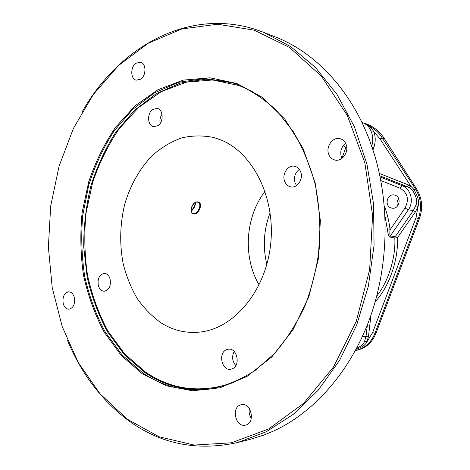 <?xml version="1.0" encoding="UTF-8"?>
<svg xmlns="http://www.w3.org/2000/svg" width="470" height="470" viewBox="0 0 470 470"><rect width="100%" height="100%" fill="white"/><g stroke="black" fill="none" stroke-linecap="round" stroke-linejoin="round"><path stroke-width="0.7" d="M67.439 340.274C81.14 373.339 101.226 399.905 127.699 419.974C160.076 443.962 196.76 451.476 237.738 442.511L266.12 431.824L293.309 414.334L318.196 390.259L339.663 360.19L356.665 325.081L368.339 286.242L374.067 245.258L373.562 203.886L366.894 163.883L354.462 126.906L336.972 94.364L315.323 67.339L290.566 46.548L263.758 32.365L255.251 29.334C186.508 7.614 117.753 48.386 81.909 112.26M254.211 30.186L217.587 24.234L181.737 28.964L148.309 43.199L118.546 65.518L93.371 94.423L73.408 128.428L59.091 166.092L50.69 206.06L48.375 247.014L52.217 287.634L62.222 326.603L78.267 362.517L100.098 393.895L127.258 419.181L159.001 436.753L194.222 445.072L231.41 442.787L268.599 428.993L303.467 403.495L333.483 367.046L356.207 321.486L369.649 269.733L372.598 215.483L364.849 162.749L347.224 115.309L321.392 76.216L289.585 47.517L254.211 30.186M237.738 442.511L250.093 439.362L263.729 435.114L273.593 431.025C313.114 412.872 349.04 373.268 368.844 321.045C388.449 268.764 390.388 206.271 374.202 153.802L369.849 141.035C350.702 89.523 314.812 52.264 275.62 37.048L263.758 32.365M191.314 211.048C193.928 208.868 195.338 206.036 195.549 202.547M193.963 213.968C188.059 213.58 192.16 200.849 197.899 201.912C203.34 202.223 199.257 214.743 193.963 213.968L193.417 213.333C188.37 213.022 192.8 200.913 197.535 202.182L198.534 202.541C201.988 204.567 197.964 214.067 193.722 213.38L193.023 213.21M265.051 191.396C245.217 216.864 242.661 257.143 259.117 284.914M221.464 140.183L214.032 137.581C203.134 135.301 192.312 135.419 181.561 137.933C171.086 141.74 161.38 147.551 152.462 155.364C139.696 168.577 130.454 184.863 124.732 204.215C119.985 223.92 119.445 243.654 123.105 263.412C126.307 276.096 131.001 287.793 137.193 298.515C144.173 308.455 152.309 316.686 161.604 323.207C174 330.851 187.366 333.735 201.706 331.849C235 327.426 265.926 290.119 270.673 244.042C275.643 197.999 253.207 153.214 221.464 140.183M197.664 202.165L198.534 202.541M385.053 216.547L387.491 230.006C388.067 234.342 388.896 236.698 389.983 237.086L394.788 237.984C395.91 256.344 388.831 281.066 376.793 295.988M384.343 205.978C387.239 213.586 389.142 221.529 390.047 229.812C389.677 233.514 389.783 235.523 390.364 235.858L395.17 236.78L397.315 237.943C398.777 258.712 389.236 286.988 375.26 301.605M390.752 207.822C384.254 205.408 387.092 193.564 394.242 194.944L395.411 195.279C401.873 197.606 399.241 209.397 392.115 208.192L390.752 207.822M341.972 158.343L345.785 147.627L343.206 145.659M346.56 147.868L345.785 147.627M387.491 230.006L390.047 229.812L405.04 208.034C409.364 199.398 407.69 192.788 400.035 188.206L380.835 180.533M415.492 211.764L413.341 210.566L395.17 236.78L394.788 237.984L397.315 237.943L415.492 211.764L418.059 206.395C419.563 202.67 418.177 197.03 413.9 189.475L410.727 186.026L408.689 185.033L379.39 173.465M372.957 149.906L373.785 147.621C375.689 142.146 375.689 136.805 373.791 131.594L380.042 138.961L410.727 186.026L409.065 187.559L407.237 186.666L402.25 185.721C410.927 188.811 414.229 201.8 408.318 209.849L390.364 235.858L389.983 237.086M356.084 349.304C362.059 347.295 365.689 344.774 366.976 341.749L368.504 336.291L370.983 315.135M371.694 146.147C373.186 141.352 373.104 136.7 371.453 132.199C370.049 128.022 367.505 125.002 363.815 123.146L361.994 122.582L363.815 123.146C372.851 127.241 378.985 132.205 382.228 138.033L415.474 188.917C421.061 198.082 422.025 207.952 418.37 218.532L415.991 217.78L372.557 332.701L366.976 341.749L364.691 340.962L366.054 336.085L367.364 324.887M356.16 350.367L355.461 350.461L356.16 350.367C365.349 348.664 371.964 342.959 375.994 333.254L419.405 218.667C423.059 208.104 422.16 198.264 416.714 189.151L384.389 138.632C379.308 130.901 372.681 125.79 364.509 123.287L363.815 123.146C368.245 125.12 371.57 127.934 373.791 131.594L371.453 132.199M363.704 126.23L367.135 134.12M356.677 348.182C361.271 346.202 363.945 343.799 364.691 340.962M419.405 218.667L418.37 218.532L374.896 333.371C370.989 342.83 364.514 348.523 355.473 350.438M405.04 208.034L408.318 209.849L413.336 210.566L415.633 205.772C417.777 202.312 416.731 197.142 412.49 190.256L409.065 187.559M416.714 189.151L415.474 188.917L412.49 190.256M397.544 205.995C396.604 203.363 397.003 200.931 398.73 198.704M270.127 212.74C263.723 229.618 262.63 246.832 266.848 264.381M152.838 109.392L157.286 108.411C163.419 109.398 163.842 122.141 157.844 125.725L153.59 126.683C147.386 125.807 146.846 113.1 152.838 109.392M98.342 285.584C97.343 278.628 99.329 274.556 104.299 273.381C107.031 273.575 108.958 275.449 110.086 278.992C111.096 285.913 109.152 289.996 104.24 291.241C101.438 291.083 99.47 289.197 98.342 285.584M232.309 368.821L230.694 369.279C221.752 371.018 217.898 352.988 226.458 349.709L228.35 349.192C237.203 347.653 240.899 365.695 232.309 368.821M300.724 172.002C303.485 179.047 297.428 188.253 291 186.925C287.951 186.337 285.813 184.387 284.573 181.067C281.83 173.971 288.022 164.694 294.561 166.251C297.463 166.897 299.513 168.812 300.724 172.002M237.039 84.336L231.222 82.385L204.85 78.513L178.87 82.221L154.466 92.837L132.593 109.475L113.993 131.13C103.365 147.662 94.94 165.681 88.724 185.186L82.726 215.419C80.958 236.11 81.651 256.602 84.8 276.889C89.335 296.74 96.227 315.241 105.462 332.39L122.265 355.103L142.81 372.963C163.63 387.115 186.625 392.385 211.782 388.772C226.575 385.553 240.957 379.502 254.922 370.619L274.421 353.569C286.353 339.769 296.541 323.853 304.977 305.829C312.192 286.87 317.05 266.96 319.547 246.086C320.593 225.071 319.154 204.509 315.223 184.405C309.936 164.976 302.551 147.275 293.086 131.306L276.671 110.656C264.351 99.152 251.139 90.381 237.039 84.336M142.11 373.662L166.233 385.799L192.594 390.77L219.972 387.797L246.92 376.482L271.813 356.93L292.975 329.875L308.861 296.723L318.237 259.469L320.364 220.565L315.112 182.618L302.95 148.132L284.891 119.204L262.325 97.355L236.821 83.472L209.978 77.808L183.271 80.106L157.985 89.729L135.166 105.773L115.644 127.188C104.416 143.714 95.457 161.856 88.765 181.614L82.156 212.346C80.053 233.437 80.499 254.37 83.496 275.144C87.931 295.489 94.811 314.459 104.134 332.061L121.178 355.367L142.11 373.662M135.9 63.25L140.636 62.193C146.305 63.415 146.393 75.482 140.753 79.142L136.194 80.176C130.466 79.054 130.266 67.022 135.9 63.25M63.233 303.596C62.299 296.923 64.12 292.986 68.702 291.794C71.346 291.941 73.214 293.803 74.301 297.369C75.247 304.014 73.455 307.962 68.931 309.213C66.217 309.096 64.32 307.227 63.233 303.596M246.327 424.862L245.493 425.115C235.993 427.8 230.946 408.13 240.258 404.987L241.38 404.658C250.786 402.203 255.674 421.878 246.327 424.862M346.102 144.396C349.234 151.963 342.048 161.95 334.969 160.035C331.996 159.301 329.899 157.356 328.677 154.201C325.557 146.57 332.919 136.488 340.127 138.691C342.924 139.484 344.915 141.382 346.102 144.396M251.303 418.206C249.376 415.263 248.724 412.061 249.353 408.589M341.978 158.367L341.379 157.021C339.845 151.493 341.261 146.928 345.632 143.315M162.015 114.198C160.17 117.001 159.547 120.062 160.147 123.393M110.08 285.502L110.098 279.045M235.834 365.589C232.215 361.265 231.663 356.565 234.178 351.501M296.552 185.574L295.037 182.754C293.603 177.184 295.043 172.719 299.355 169.37M197.899 201.912L197.394 202.118M373.785 147.621L371.981 146.998M415.633 205.772L418.059 206.395L415.991 217.78M368.504 336.291L362.423 336.491M375.994 333.254L372.557 332.701M380.124 176.932L402.25 185.721L400.035 188.206M408.689 185.033L407.237 186.666L379.895 175.833M384.389 138.632L382.228 138.033L380.042 138.961M234.037 382.292C201.994 393.649 172.513 390.264 145.594 372.152L124.838 354.104L107.93 331.086C98.682 313.702 91.85 294.954 87.444 274.844C84.465 254.311 84.018 233.613 86.098 212.757L92.649 182.378C99.288 162.849 108.171 144.925 119.298 128.604L138.656 107.465L161.269 91.65L186.32 82.191L212.757 79.965L239.318 85.605L252.478 91.627M212.875 388.59C188.147 391.857 165.552 386.552 145.077 372.675L124.603 354.932L107.842 332.372C98.618 315.341 91.726 296.964 87.162 277.235L83.713 246.885C83.672 226.258 86.051 205.983 90.839 186.05C96.967 166.633 105.292 148.673 115.814 132.182L134.244 110.538L155.94 93.835L180.18 83.084L206.013 79.154L232.28 82.708M191.231 210.695C193.799 207.887 195.121 205.231 195.197 202.717"/></g></svg>
